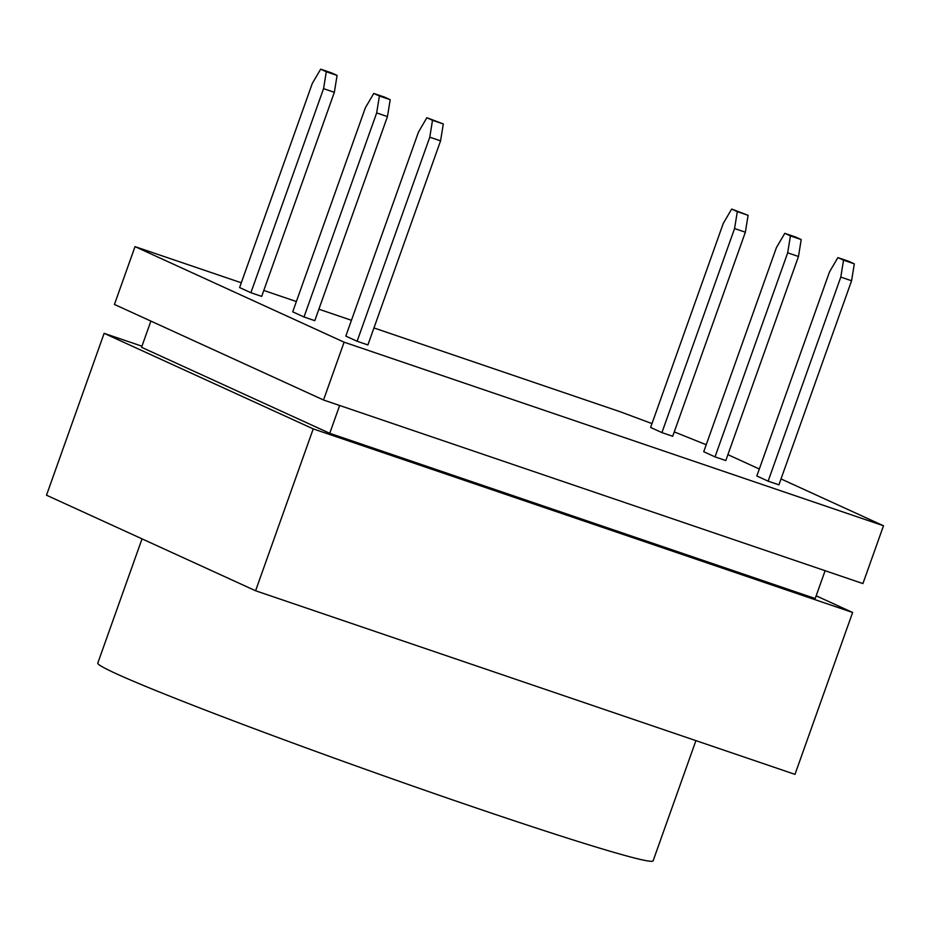 <?xml version="1.0" encoding="UTF-8"?>
<svg xmlns="http://www.w3.org/2000/svg" width="930" height="930" viewBox="0 0 930 930"><rect width="100%" height="100%" fill="white"/><g stroke="black" fill="none" stroke-linecap="round" stroke-linejoin="round"><path stroke-width="1.4" d="M748.104 215.318L731.666 209.064L723.284 223.374L650.616 427.451L661.916 432.613L672.704 436.286L745.36 232.209L734.572 228.536L737.316 211.645L748.104 215.318L745.36 232.209M241.3 282.79L135.013 246.624L114.437 304.435L323.524 399.993L862.912 583.575L883.5 525.764L781.014 478.927M825.108 570.706L815.203 598.525L329.743 433.299L141.558 347.297L150.893 321.094M651.988 423.603L620.473 411.851L373.953 327.941M351.447 320.28L318.874 309.202M296.379 301.541L263.795 290.451M339.648 405.48L329.743 433.299M816.156 595.816L852.624 612.475L794.987 774.353L255.587 590.759L46.5 495.202L104.137 333.335L141.953 346.204M142.034 538.865L97.79 663.09A294.74 10.288 19.6 0 0 372 771.656A294.74 10.288 19.6 0 0 653.116 860.831L695.919 740.629M852.624 612.475L313.224 428.893L104.137 333.335M255.587 590.759L313.224 428.893M706.219 444.738L674.262 431.904M373.755 93.442L365.374 107.764L292.706 311.829L304.005 316.991L314.793 320.664L387.45 116.587L376.662 112.925L379.405 96.022L390.193 99.696L384.543 97.115L373.755 93.442L379.405 96.022M798.475 256.482L725.807 460.559L715.019 456.886L703.731 451.724L776.399 247.647L784.781 233.337L795.569 236.999L801.207 239.58L798.475 256.482L787.687 252.809L790.419 235.918L801.207 239.58M334.347 92.314L261.679 296.391L250.891 292.718L239.603 287.556L312.271 83.491L320.652 69.169L331.44 72.842L337.079 75.423L334.347 92.314L323.559 88.652L326.291 71.749L337.079 75.423M135.013 246.624L344.1 342.182L883.5 525.764M759.322 469.011L727.911 454.654M851.578 280.755L778.922 484.832L768.134 481.159L756.834 475.997L829.502 271.92L837.884 257.61L848.672 261.272L854.321 263.853L851.578 280.755L840.79 277.082L843.533 260.179L854.321 263.853M443.296 123.969L426.87 117.715L418.488 132.037L345.821 336.102L357.108 341.264L367.896 344.937L440.564 140.86L429.776 137.187L432.508 120.296L443.296 123.969L440.564 140.86M323.524 399.993L344.1 342.182M390.193 99.696L387.45 116.587M734.572 228.536L661.916 432.613M731.666 209.064L737.316 211.645M840.79 277.082L768.134 481.159M843.533 260.179L837.884 257.61M429.776 137.187L357.108 341.264M426.87 117.715L432.508 120.296M323.559 88.652L250.891 292.718M326.291 71.749L320.652 69.169M787.687 252.809L715.019 456.886M790.419 235.918L784.781 233.337M376.662 112.925L304.005 316.991"/></g></svg>
